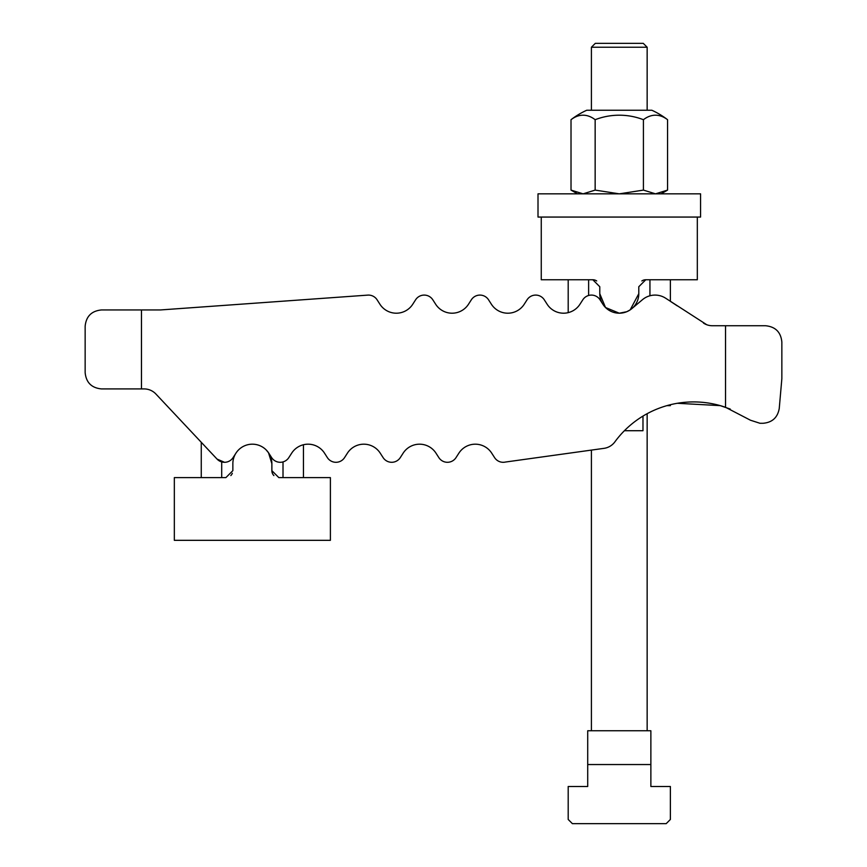<?xml version="1.0" encoding="UTF-8"?>
<svg xmlns="http://www.w3.org/2000/svg" width="867" height="867" viewBox="0 0 867 867"><rect width="100%" height="100%" fill="white"/><g stroke="black" fill="none" stroke-linecap="round" stroke-linejoin="round"><path stroke-width="1.3" d="M730.252 409.061L720.26 405.637L677.344 403.285L720.26 405.637L730.198 409.04M224.488 305.368L367.749 295.116A10.22 10.22 0 0 1 377.08 299.787L379.919 304.23A19.508 19.508 0 0 0 412.757 304.23L415.607 299.787A10.22 10.22 0 0 1 432.806 299.787L435.657 304.23A19.508 19.508 0 0 0 468.494 304.23L471.345 299.787A10.22 10.22 0 0 1 488.544 299.787L491.394 304.23A19.508 19.508 0 0 0 524.232 304.23L527.082 299.787A10.22 10.22 0 0 1 544.281 299.787L547.131 304.23A19.508 19.508 0 0 0 579.969 304.23L582.819 299.787A10.22 10.22 0 0 1 600.018 299.787L602.868 304.23A19.508 19.508 0 0 0 631.837 308.63L642.49 299.668A19.508 19.508 0 0 1 665.758 298.291L706.757 324.735M201.263 442.289L201.263 477.619L201.263 442.289L167.017 405.843M591.413 730.762L591.413 450.092L505.428 462.046A10.22 10.22 0 0 1 494.569 457.592L491.719 453.159A19.508 19.508 0 0 0 458.881 453.159L456.031 457.592A10.22 10.22 0 0 1 438.832 457.592L435.982 453.159A19.508 19.508 0 0 0 403.144 453.159L400.294 457.592A10.22 10.22 0 0 1 383.095 457.592L380.245 453.159A19.508 19.508 0 0 0 347.407 453.159L344.567 457.592A10.22 10.22 0 0 1 327.358 457.592L324.518 453.159A19.508 19.508 0 0 0 291.68 453.159L288.83 457.592A10.22 10.22 0 0 1 271.631 457.592L268.781 453.159A19.508 19.508 0 0 0 235.943 453.159L233.093 457.592A10.22 10.22 0 0 1 217.043 459.077L224.488 462.295M324.518 453.159A19.508 19.508 0 0 0 303.45 444.738L303.45 477.619L303.45 444.738M217.043 459.077L155.919 394.03A16.256 16.256 0 0 0 144.074 388.915L101.406 388.915C91.555 387.928 86.136 382.51 85.15 372.658L85.15 326.209C86.136 316.357 91.555 310.939 101.406 309.952L160.395 309.952L367.749 295.116M380.245 453.159A19.508 19.508 0 0 0 347.407 453.159L344.567 457.592M435.982 453.159A19.508 19.508 0 0 0 403.144 453.159L400.294 457.592M491.719 453.159A19.508 19.508 0 0 0 458.881 453.159L456.031 457.592M703.473 323.077A16.256 16.256 0 0 0 712.392 325.743L765.594 325.743C775.445 326.729 780.864 332.148 781.85 341.999L781.85 378.695L779.249 408.444C777.656 417.536 772.259 422.489 763.047 423.28L759.98 423.28L750.497 420.235L725.538 407.295A97.537 97.537 0 0 0 614.898 441.845A16.256 16.256 0 0 1 604.017 448.347L505.428 462.046M670.375 301.326L670.375 279.759L670.375 301.326L677.344 305.91M547.131 304.23A19.508 19.508 0 0 0 568.199 312.64L568.199 279.759M491.394 304.23A19.508 19.508 0 0 0 524.232 304.23L527.082 299.787M435.657 304.23A19.508 19.508 0 0 0 468.494 304.23L471.345 299.787M379.919 304.23A19.508 19.508 0 0 0 412.757 304.23L415.607 299.787M141.462 309.952L141.462 388.915M725.538 407.295L725.538 325.743M624.403 430.715L642.978 430.715L642.978 416.084M666.94 405.637L670.375 405.637L670.375 404.726L670.375 405.637M641.862 280.951A6.969 6.969 0 0 1 645.763 279.759L697.317 279.759L697.317 217.064L541.257 217.064L541.257 279.759L592.811 279.759A6.969 6.969 0 0 1 596.702 280.951M592.811 279.759L599.78 286.728L599.78 293.696A19.508 19.508 0 0 0 602.868 304.23M631.837 308.63A19.508 19.508 0 0 0 638.795 293.696L638.795 286.728L645.763 279.759M599.78 293.696L605.491 307.492L619.287 313.204L626.754 311.719L630.168 309.887L638.795 293.696M232.323 473.317A6.969 6.969 0 0 1 230.828 475.571M271.87 463.693A19.508 19.508 0 0 0 238.566 449.897A19.508 19.508 0 0 0 232.855 463.693L232.855 470.662L225.886 477.619L174.332 477.619L174.332 540.325L330.392 540.325L330.392 477.619L278.838 477.619L271.87 470.662L271.87 463.693L268.542 452.802L266.158 449.897M273.896 475.571A6.969 6.969 0 0 1 271.87 470.662M697.317 217.064L700.569 217.064L700.569 193.84L538.006 193.84L538.006 217.064L541.257 217.064M667.557 119.7A78.962 78.962 0 0 0 651.8 110.228L586.775 110.228A78.962 78.962 0 0 0 571.017 119.7A66.987 33.488 -90 0 1 595.152 119.7A66.987 66.987 0 0 1 643.422 119.7A66.987 33.488 90 0 1 667.557 119.7L667.557 190.101L661.087 193.84M667.557 190.101L655.485 193.84L643.422 190.101L619.287 193.84L595.152 190.101L583.079 193.84L571.017 190.101L577.487 193.84M571.017 119.7L571.017 190.101M595.152 119.7L595.152 190.101M643.422 119.7L643.422 190.101M647.15 730.762L647.15 413.689M647.15 110.228L647.15 47.23L591.413 47.23L591.413 110.228M591.413 47.23L595.293 43.35L643.271 43.35L647.15 47.23M650.868 730.762L587.707 730.762L587.707 764.542L650.868 764.542L650.868 730.762M650.868 764.542L650.868 786.488L670.375 786.488L670.375 819.467L666.192 823.65L572.372 823.65L568.199 819.467L568.199 786.488L587.707 786.488L587.707 764.542M649.936 279.759L649.936 295.766M588.628 279.759L588.628 295.474M283.01 477.619L283.01 461.905M221.703 477.619L221.703 461.905"/></g></svg>
